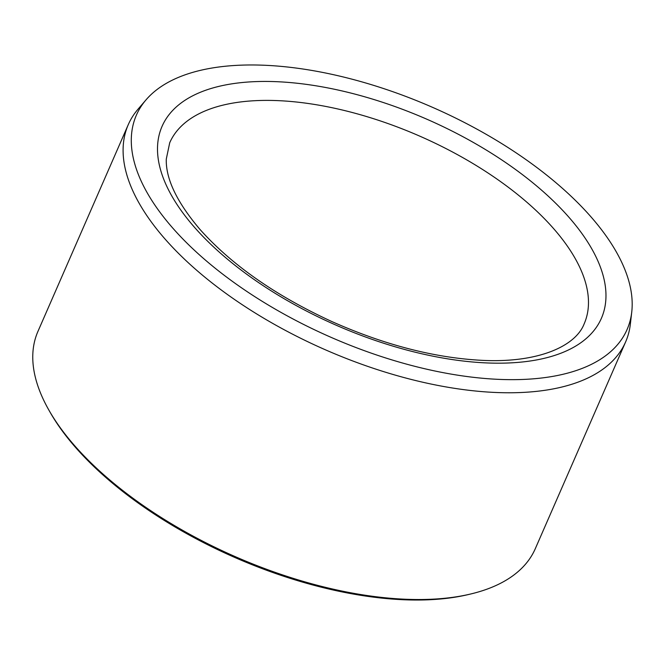 <?xml version="1.0" encoding="UTF-8"?>
<svg xmlns="http://www.w3.org/2000/svg" width="665" height="665" viewBox="0 0 665 665"><rect width="100%" height="100%" fill="white"/><g stroke="black" fill="none" stroke-linecap="round" stroke-linejoin="round"><path stroke-width="1" d="M519.639 379.557A267.737 125.693 -156.4 0 1 226.906 277.322A267.737 125.693 -156.4 0 1 146.067 99.808A267.737 125.693 -156.4 0 1 432.059 107.132A267.737 125.693 -156.4 0 1 631.75 312.001A267.737 125.693 -156.4 0 1 519.639 379.557M631.75 312.001L630.345 324.196A271.37 127.406 -156.4 0 1 625.615 341.935L535.292 548.692A271.37 127.406 -156.4 0 1 470.105 594.136L467.778 594.685A269.109 126.342 -156.4 0 1 424.42 599.93A269.109 126.342 -156.4 0 1 50.066 412.192L48.886 410.114A271.37 127.406 -156.4 0 1 37.938 331.411L128.27 124.646A271.37 127.406 -156.4 0 1 138.071 109.127L146.067 99.808M470.105 594.136A271.37 127.406 -156.4 0 1 426.39 599.423A271.37 127.406 -156.4 0 1 48.886 410.114M625.615 341.935A271.37 127.406 -156.4 0 1 516.713 392.666A271.37 127.406 -156.4 0 1 234.654 299.574A271.37 127.406 -156.4 0 1 128.27 124.646M194.554 227.372A239.716 112.535 23.6 0 0 582.257 341.702A239.716 112.535 23.6 0 0 368.402 97.863A239.716 112.535 23.6 0 0 194.554 227.372M584.169 323.83A226.142 106.167 23.6 0 0 553.529 228.519A226.142 106.167 23.6 0 0 336.906 108.761A226.142 106.167 23.6 0 0 169.716 142.759L166.283 159.076C165.685 178.777 176.907 202.218 199.957 229.408C231.794 265.027 275.784 295.759 331.918 321.586C384.204 344.803 433.913 357.704 481.044 360.289C537.594 363.373 575.558 346.423 584.169 323.83"/></g></svg>
